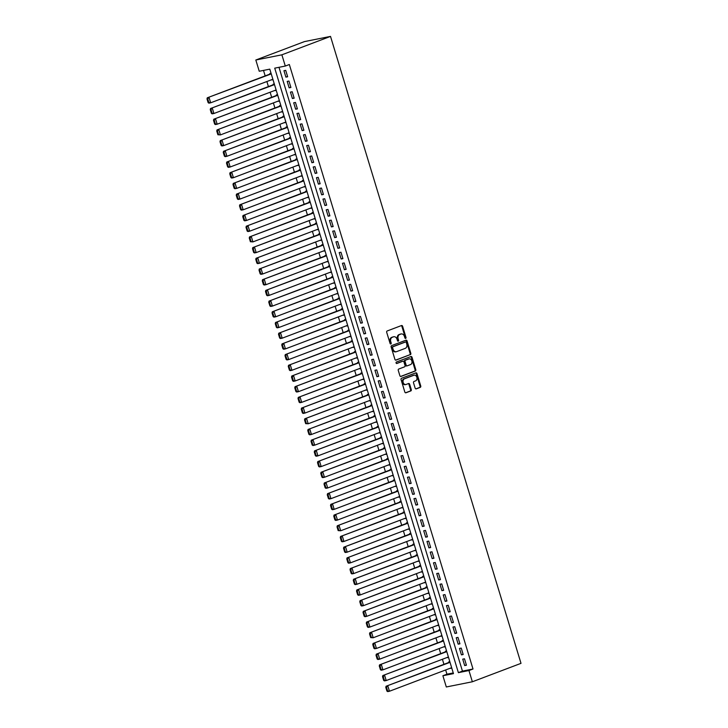 <?xml version="1.0" encoding="UTF-8"?>
<svg xmlns="http://www.w3.org/2000/svg" width="728" height="728" viewBox="0 0 728 728"><rect width="100%" height="100%" fill="white"/><g stroke="black" fill="none" stroke-linecap="round" stroke-linejoin="round"><path stroke-width="1.09" d="M405.669 338.402A0.773 0.592 78.7 0 0 405.996 337.455L402.611 326.299A1.101 0.846 78.7 0 0 401.492 325.543L387.169 330.976A1.101 0.846 78.7 0 0 386.695 332.323L390.09 343.479A0.773 0.592 78.7 0 0 391.2 343.061L390.763 341.614A3.522 2.712 78.7 0 1 392.283 337.291L393.475 336.837A3.522 2.712 78.7 0 1 393.812 336.746A3.522 2.712 78.7 0 1 397.042 339.239L397.488 340.677A0.773 0.592 78.7 0 0 398.598 340.258L398.161 338.811A3.522 2.712 78.7 0 1 399.681 334.489L400.882 334.034A3.522 2.712 78.7 0 1 401.21 333.943A3.522 2.712 78.7 0 1 404.45 336.436L404.886 337.874A0.773 0.592 78.7 0 0 405.669 338.402M405.205 338.338A0.773 0.592 78.7 0 0 405.296 337.592L401.901 326.435A1.101 0.846 78.7 0 0 401.183 325.662M390.408 343.944A0.773 0.592 78.7 0 0 390.499 343.197L390.053 341.76L390.763 341.614M397.806 341.141A0.773 0.592 78.7 0 0 397.898 340.395L397.452 338.957L398.161 338.811M415.142 388.124A1.101 0.846 78.7 0 0 416.252 388.87L420.274 387.351A1.101 0.846 78.7 0 0 420.748 385.995L416.98 373.61A1.101 0.846 78.7 0 0 415.87 372.854L401.547 378.278A1.101 0.846 78.7 0 0 401.073 379.634L404.832 392.028A1.101 0.846 78.7 0 0 405.951 392.774L410.801 390.936A1.101 0.846 78.7 0 0 411.284 389.58L409.664 384.284A1.101 0.846 78.7 0 0 408.554 383.529L406.142 384.448A2.948 2.266 78.7 0 1 405.869 384.521A2.948 2.266 78.7 0 1 403.112 382.264A2.948 2.266 78.7 0 1 404.44 378.824L413.868 375.257A2.948 2.266 78.7 0 1 414.141 375.175A2.948 2.266 78.7 0 1 416.898 377.441A2.948 2.266 78.7 0 1 415.579 380.871L414.005 381.472A1.101 0.846 78.7 0 0 413.522 382.819L415.142 388.124M278.988 67.313L462.444 671.116L473.009 669.005L468.95 670.543L472.363 681.772L521.002 663.354L330.512 36.4L304.459 41.596L255.819 60.015L259.241 71.253L269.797 69.142L453.462 673.637L442.897 675.739L446.31 686.977L472.363 681.772M473.009 669.005L289.344 64.519L285.294 66.057L281.882 54.818L330.512 36.4M410.346 354.691A1.101 0.846 78.7 0 0 410.82 353.335L407.061 340.95A1.101 0.846 78.7 0 0 405.942 340.194L391.628 345.618A1.101 0.846 78.7 0 0 391.145 346.974L394.913 359.368A1.101 0.846 78.7 0 0 396.023 360.114L409.646 354.827A1.101 0.846 78.7 0 0 410.119 353.48L406.351 341.086A1.101 0.846 78.7 0 0 405.632 340.313M412.021 357.275L415.788 369.669A1.101 0.846 78.7 0 1 415.306 371.016L400.991 376.44A1.101 0.846 78.7 0 1 399.872 375.694L398.262 370.388A1.101 0.846 78.7 0 1 398.735 369.041L404.55 366.839A1.101 0.846 78.7 0 0 405.023 365.492L403.958 361.971A1.101 0.846 78.7 0 0 402.839 361.224L396.796 363.509A0.773 0.592 78.7 0 1 396.351 362.044L410.901 356.529A1.101 0.846 78.7 0 1 412.021 357.275L411.32 357.421L415.078 369.806L415.788 369.669M450.514 668.122L451.724 667.94M449.84 661.716L448.639 661.952L448.803 662.489M447.265 657.42L448.475 657.238M446.583 651.014L445.39 651.251L445.554 651.788M444.016 646.719L445.227 646.546M443.334 640.312L442.142 640.558L442.296 641.086M440.759 636.026L441.978 635.844M440.085 629.62L438.884 629.856L439.048 630.393M437.51 625.325L438.729 625.143M436.836 618.918L435.635 619.155L435.799 619.692M434.261 614.623L435.471 614.45M433.588 608.217L432.387 608.462L432.55 608.99M431.012 603.931L432.223 603.749M430.33 597.524L429.138 597.761L429.302 598.298M427.764 593.229L428.974 593.047M427.081 586.823L425.889 587.059L426.044 587.596M424.506 582.527L425.725 582.345M423.833 576.121L422.631 576.358L422.795 576.895M421.257 571.826L422.477 571.653M420.584 565.419L419.383 565.665L419.546 566.193M418.009 561.133L419.219 560.951M417.335 554.727L416.134 554.964L416.298 555.5M414.76 550.432L415.97 550.25M414.077 544.025L412.885 544.262L413.049 544.799M411.502 539.73L412.721 539.557M410.829 533.324L409.637 533.569L409.791 534.097M408.253 529.038L409.473 528.856M407.58 522.631L406.379 522.868L406.543 523.405M405.005 518.336L406.224 518.154M404.331 511.93L403.13 512.166L403.294 512.703M401.756 507.634L402.966 507.462M401.083 501.228L399.881 501.465L400.045 502.002M398.507 496.942L399.718 496.76M397.825 490.535L396.633 490.772L396.796 491.309M395.249 486.24L396.469 486.058M394.576 479.834L393.384 480.07L393.539 480.607M392.001 475.539L393.22 475.357M391.327 469.132L390.126 469.369L390.29 469.906M388.752 464.837L389.971 464.664M388.079 458.431L386.877 458.676L387.041 459.204M385.503 454.145L386.714 453.963M384.821 447.738L383.629 447.975L383.793 448.512M382.255 443.443L383.465 443.261M381.572 437.037L380.38 437.273L380.544 437.81M378.997 432.741L380.216 432.569M378.323 426.335L377.131 426.581L377.286 427.109M375.748 422.049L376.968 421.867M375.075 415.643L373.874 415.879L374.037 416.416M372.499 411.347L373.719 411.165M371.826 404.941L370.625 405.178L370.789 405.714M369.251 400.646L370.461 400.464M368.568 394.239L367.376 394.476L367.54 395.013M366.002 389.944L367.212 389.771M365.32 383.547L364.127 383.783L364.291 384.32M362.744 379.252L363.964 379.07M362.071 372.845L360.87 373.082L361.033 373.619M359.496 368.55L360.715 368.368M358.822 362.144L357.621 362.38L357.785 362.917M356.247 357.848L357.466 357.675M355.573 351.442L354.372 351.688L354.536 352.216M352.998 347.156L354.208 346.974M352.316 340.75L351.124 340.986L351.287 341.523M349.749 336.454L350.96 336.272M349.067 330.048L347.875 330.284L348.039 330.821M346.492 325.753L347.711 325.58M345.818 319.346L344.617 319.592L344.781 320.12M343.243 315.06L344.462 314.878M342.57 308.654L341.368 308.89L341.532 309.427M339.994 304.359L341.204 304.177M339.321 297.952L338.12 298.189L338.283 298.726M336.746 293.657L337.956 293.475M336.063 287.251L334.871 287.487L335.035 288.024M333.497 282.955L334.707 282.783M332.814 276.549L331.622 276.795L331.777 277.322M330.239 272.263L331.458 272.081M329.566 265.856L328.364 266.093L328.528 266.63M326.99 261.561L328.21 261.379M326.317 255.155L325.116 255.391L325.279 255.928M323.742 250.86L324.952 250.687M323.068 244.453L321.867 244.699L322.031 245.227M320.493 240.167L321.703 239.985M319.81 233.761L318.618 233.997L318.782 234.534M317.244 229.466L318.454 229.284M316.562 223.059L315.37 223.296L315.524 223.833M313.986 218.764L315.206 218.591M313.313 212.358L312.112 212.594L312.276 213.131M310.738 208.072L311.957 207.889M310.064 201.665L308.863 201.902L309.027 202.439M307.489 197.37L308.699 197.188M306.816 190.964L305.614 191.2L305.778 191.737M304.24 186.668L305.451 186.486M303.558 180.262L302.366 180.499L302.529 181.035M300.983 175.967L302.202 175.794M300.309 169.56L299.117 169.806L299.272 170.334M297.734 165.274L298.953 165.092M297.06 158.868L295.859 159.104L296.023 159.641M294.485 154.573L295.704 154.391M293.812 148.166L292.611 148.403L292.774 148.94M291.236 143.871L292.447 143.698M290.563 137.465L289.362 137.71L289.526 138.238M287.988 133.178L289.198 132.996M287.305 126.772L286.113 127.009L286.277 127.546M284.73 122.477L285.949 122.295M284.056 116.07L282.864 116.307L283.019 116.844M281.481 111.775L282.701 111.593M280.808 105.369L279.607 105.606L279.77 106.142M278.233 101.083L279.452 100.901M277.559 94.676L276.358 94.913L276.522 95.45M274.984 90.381L276.194 90.199M274.301 83.975L273.109 84.211L273.273 84.748M287.651 76.768L285.704 70.352L283.947 70.707L285.895 77.123L287.651 76.768M290.909 87.469L288.952 81.054L287.196 81.4L289.143 87.824L290.909 87.469M294.158 98.171L292.201 91.746L290.445 92.101L292.392 98.517L294.158 98.171M297.406 108.872L295.459 102.448L293.693 102.803L295.65 109.218L297.406 108.872M300.655 119.565L298.707 113.149L296.942 113.495L298.899 119.92L300.655 119.565M303.904 130.267L301.956 123.851L300.2 124.197L302.147 130.621L303.904 130.267M307.161 140.968L305.205 134.543L303.449 134.898L305.396 141.314L307.161 140.968M310.41 151.661L308.454 145.245L306.697 145.6L308.645 152.016L310.41 151.661M313.659 162.362L311.711 155.947L309.946 156.293L311.903 162.717L313.659 162.362M316.908 173.064L314.96 166.639L313.195 166.994L315.151 173.41L316.908 173.064M320.156 183.765L318.209 177.341L316.452 177.696L318.4 184.111L320.156 183.765M323.414 194.458L321.458 188.042L319.701 188.388L321.649 194.813L323.414 194.458M326.663 205.16L324.715 198.735L322.95 199.09L324.897 205.514L326.663 205.16M329.911 215.861L327.964 209.437L326.199 209.791L328.155 216.207L329.911 215.861M333.16 226.554L331.213 220.138L329.447 220.484L331.404 226.909L333.16 226.554M336.409 237.255L334.461 230.84L332.705 231.186L334.653 237.61L336.409 237.255M339.667 247.957L337.71 241.532L335.954 241.887L337.901 248.303L339.667 247.957M342.915 258.649L340.968 252.234L339.202 252.589L341.15 259.004L342.915 258.649M346.164 269.351L344.217 262.935L342.451 263.281L344.408 269.706L346.164 269.351M349.413 280.053L347.465 273.628L345.7 273.983L347.656 280.398L349.413 280.053M352.661 290.754L350.714 284.329L348.958 284.684L350.905 291.1L352.661 290.754M355.919 301.447L353.963 295.031L352.206 295.377L354.154 301.801L355.919 301.447M359.168 312.148L357.221 305.733L355.455 306.079L357.403 312.503L359.168 312.148M362.417 322.85L360.469 316.425L358.704 316.78L360.66 323.196L362.417 322.85M365.665 333.542L363.718 327.127L361.962 327.482L363.909 333.897L365.665 333.542M368.923 344.244L366.967 337.828L365.21 338.174L367.158 344.599L368.923 344.244M372.172 354.946L370.215 348.521L368.459 348.876L370.406 355.291L372.172 354.946M375.421 365.638L373.473 359.223L371.708 359.577L373.655 365.993L375.421 365.638M378.669 376.34L376.722 369.924L374.956 370.27L376.913 376.695L378.669 376.34M381.918 387.041L379.971 380.617L378.214 380.971L380.162 387.387L381.918 387.041M385.176 397.743L383.219 391.318L381.463 391.673L383.41 398.089L385.176 397.743M388.424 408.435L386.468 402.02L384.712 402.366L386.659 408.79L388.424 408.435M391.673 419.137L389.726 412.721L387.96 413.067L389.908 419.492L391.673 419.137M394.922 429.839L392.974 423.414L391.209 423.769L393.166 430.184L394.922 429.839M398.171 440.531L396.223 434.115L394.467 434.47L396.414 440.886L398.171 440.531M401.428 451.233L399.472 444.817L397.716 445.163L399.663 451.588L401.428 451.233M404.677 461.934L402.721 455.51L400.964 455.865L402.912 462.28L404.677 461.934M407.926 472.627L405.978 466.211L404.213 466.566L406.169 472.982L407.926 472.627M411.174 483.328L409.227 476.913L407.462 477.259L409.418 483.683L411.174 483.328M414.423 494.03L412.476 487.605L410.719 487.96L412.667 494.376L414.423 494.03M417.681 504.731L415.724 498.307L413.968 498.662L415.916 505.077L417.681 504.731M420.93 515.424L418.973 509.009L417.217 509.354L419.164 515.779L420.93 515.424M424.178 526.126L422.231 519.71L420.466 520.056L422.422 526.481L424.178 526.126M427.427 536.827L425.48 530.403L423.714 530.758L425.671 537.173L427.427 536.827M430.676 547.52L428.728 541.104L426.972 541.459L428.919 547.875L430.676 547.52M433.934 558.221L431.977 551.806L430.221 552.152L432.168 558.576L433.934 558.221M437.182 568.923L435.235 562.498L433.469 562.853L435.417 569.269L437.182 568.923M440.431 579.625L438.484 573.2L436.718 573.555L438.675 579.97L440.431 579.625M443.68 590.317L441.732 583.902L439.967 584.247L441.923 590.672L443.68 590.317M446.928 601.019L444.981 594.603L443.225 594.949L445.172 601.374L446.928 601.019M450.186 611.72L448.23 605.296L446.473 605.65L448.421 612.066L450.186 611.72M453.435 622.413L451.487 615.997L449.722 616.352L451.669 622.768L453.435 622.413M456.684 633.114L454.736 626.699L452.971 627.045L454.927 633.469L456.684 633.114M459.932 643.816L457.985 637.391L456.219 637.746L458.176 644.162L459.932 643.816M463.181 654.508L461.234 648.093L459.477 648.448L461.425 654.863L463.181 654.508M462.726 659.14L464.673 665.565L466.439 665.21L464.482 658.795L462.726 659.14M263.5 70.398L265.165 75.885M266.876 81.518L268.414 86.587M270.124 92.219L271.662 97.288M273.373 102.921L274.92 107.981M276.631 113.614L278.169 118.682M279.88 124.315L281.418 129.384M283.128 135.017L284.666 140.076M286.377 145.709L287.915 150.778M289.626 156.411L291.173 161.48M292.884 167.112L294.421 172.181M296.132 177.814L297.67 182.874M299.381 188.507L300.919 193.575M302.63 199.208L304.168 204.277M305.878 209.91L307.425 214.969M309.136 220.602L310.674 225.671M312.385 231.304L313.923 236.373M315.634 242.005L317.171 247.074M318.882 252.698L320.42 257.767M322.131 263.399L323.678 268.468M325.389 274.101L326.927 279.17M328.637 284.803L330.175 289.862M331.886 295.495L333.424 300.564M335.135 306.197L336.673 311.266M338.384 316.898L339.93 321.958M341.641 327.591L343.179 332.66M344.89 338.293L346.428 343.361M348.139 348.994L349.677 354.063M351.387 359.696L352.925 364.755M354.645 370.388L356.183 375.457M357.894 381.09L359.432 386.159M361.143 391.791L362.68 396.851M364.391 402.484L365.929 407.553M367.64 413.186L369.178 418.254M370.898 423.887L372.436 428.947M374.147 434.58L375.684 439.648M377.395 445.281L378.933 450.35M380.644 455.983L382.182 461.051M383.893 466.684L385.44 471.744M387.15 477.377L388.688 482.446M390.399 488.079L391.937 493.147M393.648 498.78L395.186 503.84M396.897 509.473L398.434 514.541M400.145 520.174L401.692 525.243M403.403 530.876L404.941 535.945M406.652 541.568L408.19 546.637M409.9 552.27L411.438 557.339M413.149 562.971L414.687 568.04M416.398 573.673L417.945 578.733M419.656 584.366L421.194 589.434M422.904 595.067L424.442 600.136M426.153 605.769L427.691 610.828M429.402 616.461L430.94 621.53M432.65 627.163L434.197 632.232M435.908 637.865L437.446 642.933M439.157 648.566L440.695 653.626M442.406 659.259L443.944 664.327M445.654 669.96L446.947 674.201L453.253 672.945M271.053 73.273L269.861 73.51L270.024 74.047M271.735 79.68L273.009 79.698M275.057 90.627L276.258 90.39M278.305 101.329L279.507 101.092M281.563 112.03L282.755 111.793M284.812 122.732L286.004 122.486M288.061 133.424L289.262 133.188M291.309 144.126L292.51 143.889M294.558 154.827L295.759 154.582M297.816 165.52L299.008 165.283M301.064 176.222L302.257 175.985M304.313 186.923L305.514 186.687M307.562 197.625L308.763 197.379M310.82 208.317L312.012 208.081M314.068 219.019L315.26 218.782M317.317 229.72L318.509 229.475M320.566 240.413L321.767 240.176M323.814 251.114L325.016 250.878M327.072 261.816L328.264 261.57M330.321 272.509L331.513 272.272M333.57 283.21L334.771 282.974M336.818 293.912L338.019 293.675M340.067 304.613L341.268 304.368M343.325 315.306L344.517 315.069M346.574 326.007L347.766 325.771M349.822 336.709L351.023 336.463M353.071 347.402L354.272 347.165M356.32 358.103L357.521 357.867M359.577 368.805L360.769 368.568M362.826 379.497L364.018 379.261M366.075 390.199L367.276 389.962M369.324 400.901L370.525 400.664M372.572 411.602L373.773 411.356M375.83 422.295L377.022 422.058M379.079 432.996L380.271 432.76M382.327 443.698L383.529 443.452M385.576 454.39L386.777 454.154M388.825 465.092L390.026 464.855M392.083 475.794L393.275 475.557M395.331 486.486L396.523 486.249M398.58 497.188L399.781 496.951M401.829 507.889L403.03 507.653M405.077 518.591L406.279 518.345M408.335 529.283L409.527 529.047M411.584 539.985L412.776 539.748M414.833 550.687L416.034 550.441M418.081 561.379L419.283 561.142M421.339 572.081L422.531 571.844M424.588 582.782L425.78 582.546M427.837 593.484L429.029 593.238M431.085 604.176L432.286 603.94M434.334 614.878L435.535 614.641M437.592 625.58L438.784 625.334M440.84 636.272L442.033 636.035M444.089 646.974L445.29 646.737M447.338 657.675L448.539 657.439M450.587 668.368L451.788 668.131M446.947 674.201L442.897 675.739M285.294 66.057L274.729 68.159L458.385 672.654L468.95 670.543M281.882 54.818L255.819 60.015M462.444 671.116L458.385 672.654M271.808 79.934L272.945 79.498M285.895 77.123L287.569 76.486M289.143 87.824L290.818 87.187M292.392 98.517L294.066 97.889M295.65 109.218L297.324 108.581M298.899 119.92L300.573 119.283M302.147 130.621L303.822 129.984M305.396 141.314L307.07 140.686M308.645 152.016L310.319 151.379M311.903 162.717L313.577 162.08M315.151 173.41L316.826 172.782M318.4 184.111L320.074 183.474M321.649 194.813L323.323 194.176M324.897 205.514L326.572 204.877M328.155 216.207L329.829 215.579M331.404 226.909L333.078 226.272M334.653 237.61L336.327 236.973M337.901 248.303L339.576 247.675M341.15 259.004L342.824 258.367M344.408 269.706L346.082 269.069M347.656 280.398L349.331 279.77M350.905 291.1L352.579 290.463M354.154 301.801L355.828 301.164M357.403 312.503L359.077 311.866M360.66 323.196L362.335 322.568M363.909 333.897L365.583 333.26M367.158 344.599L368.832 343.962M370.406 355.291L372.081 354.663M373.655 365.993L375.329 365.356M376.913 376.695L378.587 376.058M380.162 387.387L381.836 386.759M383.41 398.089L385.085 397.452M386.659 408.79L388.333 408.153M389.908 419.492L391.582 418.855M393.166 430.184L394.84 429.556M396.414 440.886L398.089 440.249M399.663 451.588L401.337 450.951M402.912 462.28L404.586 461.652M406.169 472.982L407.844 472.345M409.418 483.683L411.093 483.046M412.667 494.376L414.341 493.748M415.916 505.077L417.59 504.44M419.164 515.779L420.839 515.142M422.422 526.481L424.096 525.844M425.671 537.173L427.345 536.545M428.919 547.875L430.594 547.238M432.168 558.576L433.843 557.939M435.417 569.269L437.091 568.641M438.675 579.97L440.349 579.333M441.923 590.672L443.598 590.035M445.172 601.374L446.846 600.736M448.421 612.066L450.095 611.438M451.669 622.768L453.344 622.131M454.927 633.469L456.602 632.832M458.176 644.162L459.85 643.534M461.425 654.863L463.099 654.226M464.673 665.565L466.348 664.928M401.21 333.943L400.509 334.079A3.522 2.712 78.7 0 0 400.173 334.179L400.882 334.034M397.452 338.957A3.522 2.712 78.7 0 1 398.98 334.625L400.173 334.179M393.812 336.746L393.111 336.882A3.522 2.712 78.7 0 0 392.774 336.982L393.475 336.837M390.053 341.76A3.522 2.712 78.7 0 1 391.582 337.428L392.774 336.982M395.632 360.132L409.646 354.827M406.297 342.524A0.773 0.592 78.7 0 0 405.514 341.996L392.947 346.765A0.773 0.592 78.7 0 0 392.61 347.711L393.075 349.231A3.522 2.712 78.7 0 0 396.305 351.724A3.522 2.712 78.7 0 0 396.642 351.624L405.232 348.375A3.522 2.712 78.7 0 0 406.761 344.044L406.297 342.524M404.959 342.115A0.773 0.592 78.7 0 0 404.814 342.142L405.514 341.996M396.305 351.724L395.604 351.861A3.522 2.712 78.7 0 1 392.374 349.367L391.91 347.848A0.773 0.592 78.7 0 1 392.237 346.901L404.814 342.142M400.591 376.467L414.605 371.162A1.101 0.846 78.7 0 0 415.078 369.806M402.347 361.325A1.101 0.846 78.7 0 0 402.138 361.361L396.46 363.509M410.574 364.555A2.948 2.266 78.7 0 0 411.902 361.124A2.948 2.266 78.7 0 0 409.145 358.859A2.948 2.266 78.7 0 0 408.863 358.94L405.541 360.196A1.101 0.846 78.7 0 0 405.068 361.552L406.133 365.065A1.101 0.846 78.7 0 0 407.252 365.82L410.574 364.555M408.726 358.968A2.948 2.266 78.7 0 0 408.435 359.004A2.948 2.266 78.7 0 0 408.162 359.077L408.863 358.94M407.043 365.856L406.552 365.957A1.101 0.846 78.7 0 1 405.432 365.21L404.368 361.689A1.101 0.846 78.7 0 1 404.841 360.342L408.162 359.077M411.32 357.421A1.101 0.846 78.7 0 0 410.592 356.647M413.731 375.284A2.948 2.266 78.7 0 0 413.44 375.311A2.948 2.266 78.7 0 0 413.167 375.393L413.868 375.257M405.869 384.521L405.168 384.666A2.948 2.266 78.7 0 1 402.411 382.4A2.948 2.266 78.7 0 1 403.74 378.969L413.167 375.393M405.56 392.801L410.101 391.072A1.101 0.846 78.7 0 0 410.574 389.726L408.963 384.42A1.101 0.846 78.7 0 0 408.244 383.647M415.861 388.898L419.565 387.487A1.101 0.846 78.7 0 0 420.047 386.14L416.279 373.746A1.101 0.846 78.7 0 0 415.561 372.973M271.162 73.619L207.28 97.807L271.244 73.901M272.873 79.252L210.665 102.812L208.909 103.158L208.135 102.648L208.845 102.512L207.708 98.771L206.998 98.908L208.135 102.648M207.708 98.771L209.045 97.461L210.665 102.812L208.845 102.512M206.998 98.908L207.28 97.807M274.411 84.312L210.538 108.508L274.492 84.603M276.121 89.944L213.923 113.504L212.157 113.859L211.393 113.35L212.094 113.213L210.956 109.464L210.256 109.61L211.393 113.35M210.956 109.464L212.294 108.163L213.923 113.504L212.094 113.213M210.256 109.61L210.538 108.508M277.659 95.013L213.786 119.21L277.75 95.295M279.37 100.646L217.172 124.206L215.406 124.561L214.642 124.051L215.342 123.906L214.205 120.166L213.504 120.302L214.642 124.051M214.205 120.166L215.543 118.855L217.172 124.206L215.342 123.906M213.504 120.302L213.786 119.21M280.908 105.715L217.035 129.912L280.999 105.997M282.619 111.348L220.42 134.907L217.89 134.753L218.591 134.607L217.454 130.867L216.753 131.004L217.89 134.753M217.454 130.867L218.8 129.557L220.42 134.907L218.591 134.607M216.753 131.004L217.035 129.912M284.166 116.416L220.284 140.604L284.248 116.698M285.876 122.049L223.669 145.609L221.913 145.955L221.139 145.445L221.849 145.309L220.711 141.56L220.002 141.705L221.139 145.445M220.711 141.56L222.049 140.258L223.669 145.609L221.849 145.309M220.002 141.705L220.284 140.604M287.414 127.109L223.532 151.306L287.496 127.391M289.125 132.742L226.927 156.302L225.161 156.657L224.397 156.147L225.098 156.01L223.96 152.261L223.25 152.398L224.397 156.147M223.96 152.261L225.298 150.951L226.927 156.302L225.098 156.01M223.25 152.398L223.532 151.306M290.663 137.81L226.79 162.007L290.745 138.093M292.374 143.443L230.175 167.003L228.41 167.358L227.646 166.849L228.346 166.703L227.209 162.963L226.508 163.099L227.646 166.849M227.209 162.963L228.547 161.652L230.175 167.003L228.346 166.703M226.508 163.099L226.79 162.007M293.912 148.512L230.039 172.7L294.003 148.794M295.623 154.145L233.424 177.705L231.659 178.051L230.894 177.541L231.595 177.404L230.458 173.655L229.757 173.801L230.894 177.541M230.458 173.655L231.795 172.354L233.424 177.705L231.595 177.404M229.757 173.801L230.039 172.7M297.161 159.204L233.288 183.401L297.251 159.487M298.871 164.837L236.673 188.397L234.916 188.752L234.143 188.243L234.853 188.106L233.706 184.357L233.006 184.502L234.143 188.243M233.706 184.357L235.053 183.056L236.673 188.397L234.853 188.106M233.006 184.502L233.288 183.401M300.418 169.906L236.536 194.103L300.5 170.188M302.129 175.539L239.921 199.099L238.165 199.454L237.392 198.944L238.101 198.799L236.964 195.059L236.254 195.195L237.392 198.944M236.964 195.059L238.302 193.748L239.921 199.099L238.101 198.799M236.254 195.195L236.536 194.103M303.667 180.608L239.785 204.805L303.749 180.89M305.378 186.241L243.179 209.801L241.414 210.146L240.649 209.637L241.35 209.5L240.213 205.76L239.512 205.897L240.649 209.637M240.213 205.76L241.55 204.45L243.179 209.801L241.35 209.5M239.512 205.897L239.785 204.805M306.916 191.3L243.043 215.497L306.998 191.591M308.626 196.933L246.428 220.493L244.663 220.848L243.898 220.338L244.599 220.202L243.461 216.453L242.761 216.598L243.898 220.338M243.461 216.453L244.799 215.151L246.428 220.493L244.599 220.202M242.761 216.598L243.043 215.497M310.164 202.002L246.291 226.199L310.255 202.284M311.875 207.635L249.677 231.195L247.911 231.549L247.147 231.04L247.848 230.894L246.71 227.154L246.009 227.291L247.147 231.04M246.71 227.154L248.048 225.844L249.677 231.195L247.848 230.894M246.009 227.291L246.291 226.199M313.413 212.703L249.54 236.9L313.504 212.986M315.124 218.336L252.925 241.896L250.396 241.741L251.105 241.596L249.968 237.856L249.258 237.992L250.396 241.741M249.968 237.856L251.306 236.545L252.925 241.896L251.105 241.596M249.258 237.992L249.54 236.9M316.671 223.405L252.789 247.593L316.753 223.687M318.382 229.038L256.174 252.598L254.418 252.944L253.644 252.434L254.354 252.298L253.217 248.548L252.507 248.694L253.644 252.434M253.217 248.548L254.554 247.247L256.174 252.598L254.354 252.298M252.507 248.694L252.789 247.593M319.92 234.097L256.047 258.294L320.001 234.38M321.63 239.73L259.432 263.29L257.666 263.645L256.902 263.136L257.603 262.999L256.465 259.25L255.765 259.386L256.902 263.136M256.465 259.25L257.803 257.94L259.432 263.29L257.603 262.999M255.765 259.386L256.047 258.294M323.168 244.799L259.295 268.996L323.25 245.081M324.879 250.432L262.681 273.992L260.915 274.347L260.151 273.837L260.851 273.692L259.714 269.952L259.013 270.088L260.151 273.837M259.714 269.952L261.052 268.641L262.681 273.992L260.851 273.692M259.013 270.088L259.295 268.996M326.417 255.501L262.544 279.689L326.508 255.783M328.128 261.134L265.929 284.694L264.173 285.039L263.399 284.53L264.1 284.393L262.963 280.644L262.262 280.79L263.399 284.53M262.963 280.644L264.3 279.343L265.929 284.694L264.1 284.393M262.262 280.79L262.544 279.689M329.666 266.193L265.793 290.39L329.757 266.484M331.376 271.826L269.178 295.386L267.422 295.741L266.648 295.231L267.358 295.095L266.221 291.346L265.511 291.491L266.648 295.231M266.221 291.346L267.558 290.044L269.178 295.386L267.358 295.095M265.511 291.491L265.793 290.39M332.924 276.895L269.041 301.092L333.005 277.177M334.634 282.528L272.427 306.088L270.67 306.442L269.897 305.933L270.607 305.787L269.469 302.047L268.759 302.184L269.897 305.933M269.469 302.047L270.807 300.737L272.427 306.088L270.607 305.787M268.759 302.184L269.041 301.092M336.172 287.596L272.299 311.793L336.254 287.879M337.883 293.229L275.685 316.789L273.919 317.135L273.155 316.625L273.855 316.489L272.718 312.749L272.017 312.885L273.155 316.625M272.718 312.749L274.056 311.438L275.685 316.789L273.855 316.489M272.017 312.885L272.299 311.793M339.421 298.298L275.548 322.486L339.503 298.58M341.132 303.922L278.933 327.491L277.168 327.837L276.403 327.327L277.104 327.191L275.967 323.441L275.266 323.587L276.403 327.327M275.967 323.441L277.304 322.14L278.933 327.491L277.104 327.191M275.266 323.587L275.548 322.486M342.67 308.99L278.797 333.187L342.761 309.273M344.38 314.623L282.182 338.183L280.426 338.538L279.652 338.029L280.353 337.883L279.215 334.143L278.515 334.279L279.652 338.029M279.215 334.143L280.553 332.833L282.182 338.183L280.353 337.883M278.515 334.279L278.797 333.187M345.918 319.692L282.045 343.889L346.009 319.974M347.629 325.325L285.431 348.885L283.674 349.24L282.901 348.73L283.611 348.585L282.473 344.844L281.763 344.981L282.901 348.73M282.473 344.844L283.811 343.534L285.431 348.885L283.611 348.585M281.763 344.981L282.045 343.889M349.176 330.394L285.294 354.582L349.258 330.676M350.887 336.027L288.679 359.587L286.923 359.932L286.149 359.423L286.859 359.286L285.722 355.537L285.012 355.683L286.149 359.423M285.722 355.537L287.06 354.236L288.679 359.587L286.859 359.286M285.012 355.683L285.294 354.582M352.425 341.086L288.552 365.283L352.507 341.368M354.136 346.719L291.937 370.279L290.172 370.634L289.407 370.124L290.108 369.988L288.971 366.239L288.27 366.384L289.407 370.124M288.971 366.239L290.308 364.928L291.937 370.279L290.108 369.988M288.27 366.384L288.552 365.283M355.674 351.788L291.801 375.985L355.764 352.07M357.384 357.421L295.186 380.981L293.42 381.336L292.656 380.826L293.357 380.68L292.219 376.94L291.519 377.077L292.656 380.826M292.219 376.94L293.557 375.63L295.186 380.981L293.357 380.68M291.519 377.077L291.801 375.985M358.922 362.489L295.049 386.677L359.013 362.772M360.633 368.122L298.435 391.682L296.678 392.028L295.905 391.518L296.605 391.382L295.468 387.633L294.767 387.778L295.905 391.518M295.468 387.633L296.806 386.331L298.435 391.682L296.605 391.382M294.767 387.778L295.049 386.677M362.171 373.182L298.298 397.379L362.262 373.473M363.891 378.815L301.683 402.375L299.927 402.73L299.153 402.22L299.863 402.084L298.726 398.334L298.016 398.48L299.153 402.22M298.726 398.334L300.063 397.033L301.683 402.375L299.863 402.084M298.016 398.48L298.298 397.379M365.429 383.884L301.547 408.08L365.511 384.166M367.139 389.516L304.932 413.076L303.176 413.431L302.402 412.922L303.112 412.776L301.974 409.036L301.265 409.172L302.402 412.922M301.974 409.036L303.312 407.726L304.932 413.076L303.112 412.776M301.265 409.172L301.547 408.08M368.677 394.585L304.805 418.782L368.759 394.867M370.388 400.218L308.19 423.778L305.66 423.623L306.361 423.478L305.223 419.738L304.522 419.874L305.66 423.623M305.223 419.738L306.561 418.427L308.19 423.778L306.361 423.478M304.522 419.874L304.805 418.782M371.926 405.287L308.053 429.474L372.017 405.569M373.637 410.92L311.438 434.48L309.673 434.825L308.909 434.316L309.609 434.179L308.472 430.43L307.771 430.576L308.909 434.316M308.472 430.43L309.81 429.129L311.438 434.48L309.609 434.179M307.771 430.576L308.053 429.474M375.175 415.979L311.302 440.176L375.266 416.261M376.886 421.612L314.687 445.172L312.931 445.527L312.157 445.017L312.858 444.872L311.721 441.132L311.02 441.268L312.157 445.017M311.721 441.132L313.058 439.821L314.687 445.172L312.858 444.872M311.02 441.268L311.302 440.176M378.424 426.681L314.551 450.878L378.514 426.963M380.143 432.314L317.936 455.874L316.18 456.229L315.406 455.719L316.116 455.573L314.978 451.833L314.269 451.97L315.406 455.719M314.978 451.833L316.316 450.523L317.936 455.874L316.116 455.573M314.269 451.97L314.551 450.878M381.681 437.382L317.799 461.57L381.763 437.665M383.392 443.015L321.185 466.575L319.428 466.921L318.655 466.411L319.365 466.275L318.227 462.526L317.517 462.671L318.655 466.411M318.227 462.526L319.565 461.224L321.185 466.575L319.365 466.275M317.517 462.671L317.799 461.57M384.93 448.075L321.057 472.272L385.012 448.357M386.641 453.708L324.442 477.268L322.677 477.623L321.913 477.113L322.613 476.976L321.476 473.227L320.775 473.373L321.913 477.113M321.476 473.227L322.813 471.917L324.442 477.268L322.613 476.976M320.775 473.373L321.057 472.272M388.179 458.776L324.306 482.973L388.27 459.059M389.889 464.409L327.691 487.969L325.926 488.324L325.161 487.815L325.862 487.669L324.724 483.929L324.024 484.065L325.161 487.815M324.724 483.929L326.062 482.619L327.691 487.969L325.862 487.669M324.024 484.065L324.306 482.973M391.427 469.478L327.555 493.666L391.518 469.76M393.138 475.111L330.94 498.671L329.183 499.017L328.41 498.507L329.111 498.371L327.973 494.63L327.272 494.767L328.41 498.507M327.973 494.63L329.32 493.32L330.94 498.671L329.111 498.371M327.272 494.767L327.555 493.666M394.685 480.171L330.803 504.368L394.767 480.462M396.396 485.804L334.188 509.363L332.432 509.718L331.659 509.209L332.368 509.072L331.231 505.323L330.521 505.469L331.659 509.209M331.231 505.323L332.569 504.022L334.188 509.363L332.368 509.072M330.521 505.469L330.803 504.368M397.934 490.872L334.052 515.069L398.016 491.154M399.645 496.505L337.446 520.065L335.681 520.42L334.916 519.91L335.617 519.765L334.48 516.025L333.77 516.161L334.916 519.91M334.48 516.025L335.817 514.714L337.446 520.065L335.617 519.765M333.77 516.161L334.052 515.069M401.183 501.574L337.31 525.771L401.264 501.856M402.893 507.207L340.695 530.767L338.165 530.612L338.866 530.466L337.728 526.726L337.028 526.863L338.165 530.612M337.728 526.726L339.066 525.416L340.695 530.767L338.866 530.466M337.028 526.863L337.31 525.771M404.431 512.275L340.558 536.463L404.522 512.558M406.142 517.908L343.944 541.468L342.178 541.814L341.414 541.304L342.115 541.168L340.977 537.419L340.276 537.564L341.414 541.304M340.977 537.419L342.315 536.117L343.944 541.468L342.115 541.168M340.276 537.564L340.558 536.463M407.68 522.968L343.807 547.165L407.771 523.25M409.391 528.601L347.192 552.161L345.436 552.516L344.663 552.006L345.372 551.87L344.226 548.12L343.525 548.257L344.663 552.006M344.226 548.12L345.572 546.81L347.192 552.161L345.372 551.87M343.525 548.257L343.807 547.165M410.938 533.67L347.056 557.866L411.02 533.952M412.649 539.302L350.441 562.862L348.685 563.217L347.911 562.708L348.621 562.562L347.484 558.822L346.774 558.958L347.911 562.708M347.484 558.822L348.821 557.511L350.441 562.862L348.621 562.562M346.774 558.958L347.056 557.866M414.186 544.371L350.305 568.559L414.268 544.653M415.897 550.004L353.699 573.564L351.933 573.91L351.169 573.4L351.87 573.264L350.732 569.514L350.031 569.66L351.169 573.4M350.732 569.514L352.07 568.213L353.699 573.564L351.87 573.264M350.031 569.66L350.305 568.559M417.435 555.064L353.562 579.26L417.517 555.355M419.146 560.697L356.947 584.256L355.182 584.611L354.418 584.102L355.118 583.965L353.981 580.216L353.28 580.362L354.418 584.102M353.981 580.216L355.319 578.915L356.947 584.256L355.118 583.965M353.28 580.362L353.562 579.26M420.684 565.765L356.811 589.962L420.775 566.047M422.395 571.398L360.196 594.958L358.431 595.313L357.666 594.803L358.367 594.658L357.23 590.918L356.529 591.054L357.666 594.803M357.23 590.918L358.567 589.607L360.196 594.958L358.367 594.658M356.529 591.054L356.811 589.962M423.933 576.467L360.06 600.664L424.024 576.749M425.643 582.1L363.445 605.66L361.689 606.005L360.915 605.496L361.625 605.359L360.487 601.619L359.778 601.756L360.915 605.496M360.487 601.619L361.825 600.309L363.445 605.66L361.625 605.359M359.778 601.756L360.06 600.664M427.19 587.159L363.308 611.356L427.272 587.451M428.901 592.792L366.694 616.352L364.937 616.707L364.164 616.197L364.874 616.061L363.736 612.312L363.026 612.457L364.164 616.197M363.736 612.312L365.074 611.01L366.694 616.352L364.874 616.061M363.026 612.457L363.308 611.356M430.439 597.861L366.566 622.058L430.521 598.143M432.15 603.494L369.951 627.054L368.186 627.409L367.422 626.899L368.122 626.753L366.985 623.013L366.284 623.15L367.422 626.899M366.985 623.013L368.322 621.703L369.951 627.054L368.122 626.753M366.284 623.15L366.566 622.058M433.688 608.562L369.815 632.759L433.77 608.845M435.399 614.195L373.2 637.755L370.67 637.601L371.371 637.455L370.234 633.715L369.533 633.851L370.67 637.601M370.234 633.715L371.571 632.405L373.2 637.755L371.371 637.455M369.533 633.851L369.815 632.759M436.936 619.264L373.064 643.452L437.028 619.546M438.647 624.897L376.449 648.457L374.692 648.803L373.919 648.293L374.62 648.157L373.482 644.407L372.781 644.553L373.919 648.293M373.482 644.407L374.82 643.106L376.449 648.457L374.62 648.157M372.781 644.553L373.064 643.452M440.185 629.957L376.312 654.154L440.276 630.239M441.896 635.59L379.697 659.149L377.941 659.504L377.168 658.995L377.877 658.858L376.74 655.109L376.03 655.255L377.168 658.995M376.74 655.109L378.078 653.799L379.697 659.149L377.877 658.858M376.03 655.255L376.312 654.154M443.443 640.658L379.561 664.855L443.525 640.94M445.154 646.291L382.946 669.851L381.19 670.206L380.416 669.696L381.126 669.551L379.989 665.811L379.279 665.947L380.416 669.696M379.989 665.811L381.326 664.5L382.946 669.851L381.126 669.551M379.279 665.947L379.561 664.855M446.692 651.36L382.819 675.548L446.774 651.642M448.403 656.993L386.204 680.553L384.439 680.898L383.674 680.389L384.375 680.252L383.237 676.503L382.537 676.649L383.674 680.389M383.237 676.503L384.575 675.202L386.204 680.553L384.375 680.252M382.537 676.649L382.819 675.548M449.94 662.052L386.067 686.249L450.022 662.344M451.651 667.685L389.453 691.245L387.687 691.6L386.923 691.09L387.624 690.954L386.486 687.205L385.785 687.35L386.923 691.09M386.486 687.205L387.824 685.903L389.453 691.245L387.624 690.954M385.785 687.35L386.067 686.249M405.296 337.592L405.996 337.455M390.499 343.197L391.2 343.061M397.898 340.395L398.598 340.258M398.98 334.625L399.681 334.489M391.582 337.428L392.283 337.291M401.901 326.435L402.611 326.299M406.351 341.086L407.061 340.95M410.119 353.48L410.82 353.335M392.237 346.901L392.947 346.765M391.91 347.848L392.61 347.711M392.374 349.367L393.075 349.231M414.605 371.162L415.306 371.016M402.138 361.361L402.839 361.224M404.841 360.342L405.541 360.196M404.368 361.689L405.068 361.552M405.432 365.21L406.133 365.065M403.74 378.969L404.44 378.824M408.963 384.42L409.664 384.284M410.574 389.726L411.284 389.58M410.101 391.072L410.801 390.936M416.279 373.746L416.98 373.61M420.047 386.14L420.748 385.995M419.565 387.487L420.274 387.351M404.886 342.115L405.587 341.978M402.238 361.334L402.939 361.188M408.435 359.004L409.145 358.859M406.442 365.984L407.152 365.847M413.44 375.311L414.141 375.175"/></g></svg>
